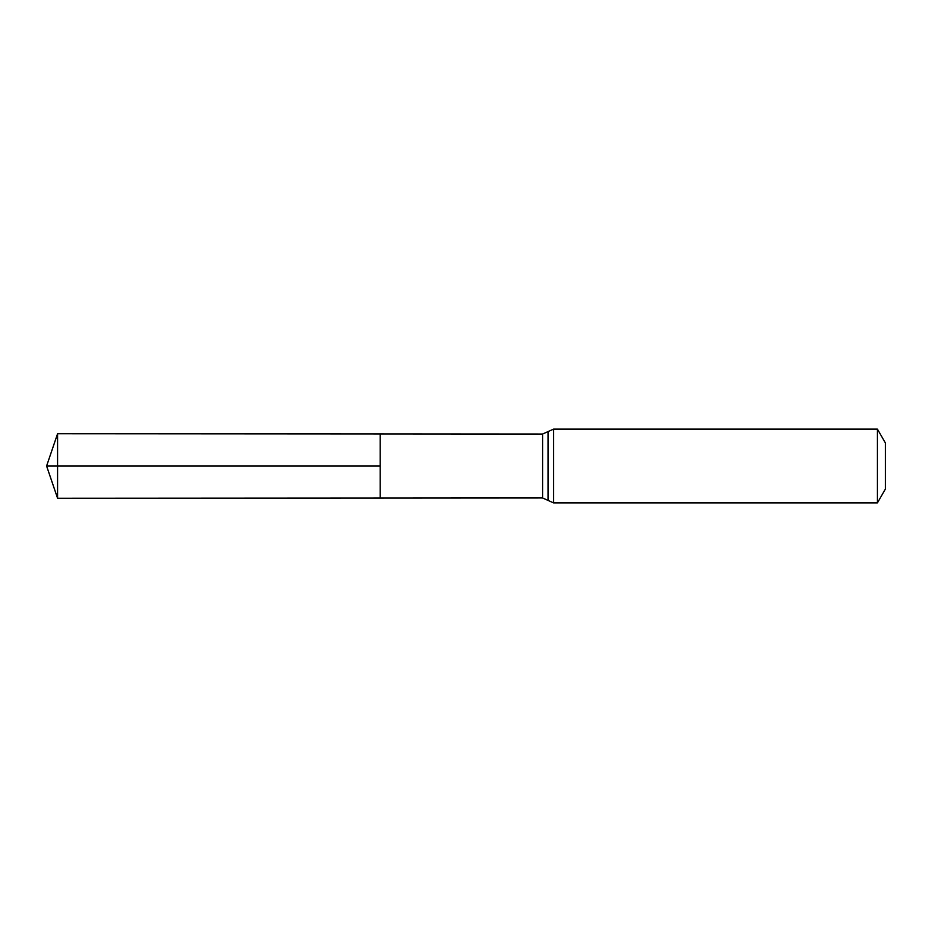 <?xml version="1.0" encoding="UTF-8"?>
<svg xmlns="http://www.w3.org/2000/svg" width="932" height="932" viewBox="0 0 932 932"><rect width="100%" height="100%" fill="white"/><g stroke="black" fill="none" stroke-linecap="round" stroke-linejoin="round"><path stroke-width="1.4" d="M380.186 466L380.186 433.928L57.574 433.741L57.574 498.259L380.186 498.072L380.186 433.928L542.587 434.032L542.587 497.968L380.186 498.072L380.186 466M877.42 429.128L877.42 502.872L885.4 489.044L885.4 442.956L877.42 429.128L553.561 429.128L542.587 434.032M57.574 498.259L46.6 466L380.186 466L57.574 466M877.42 502.872L553.561 502.872L553.561 429.128M553.561 502.872L548.074 500.426L548.074 431.574M548.074 500.426L542.587 497.968M46.6 466L57.574 433.741"/></g></svg>
